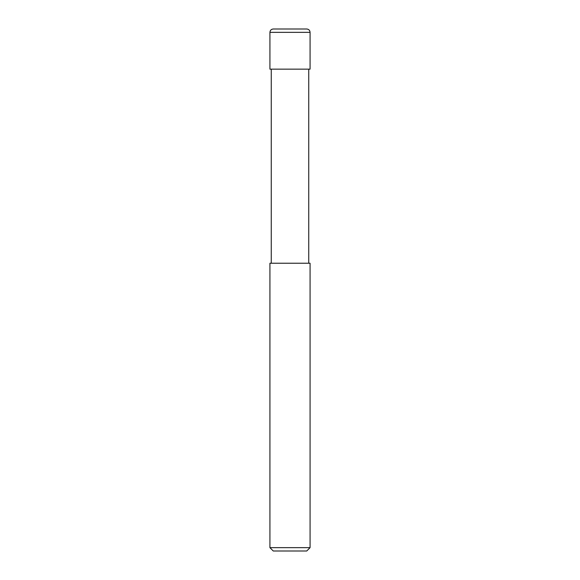 <?xml version="1.0" encoding="UTF-8"?>
<svg xmlns="http://www.w3.org/2000/svg" width="580" height="580" viewBox="0 0 580 580"><rect width="100%" height="100%" fill="white"/><g stroke="black" fill="none" stroke-linecap="round" stroke-linejoin="round"><path stroke-width="0.87" d="M269.925 69.15L310.075 69.15L310.075 32.349C309.88 30.312 308.763 29.196 306.733 29L273.267 29C271.237 29.196 270.12 30.312 269.925 32.349L269.925 69.15L269.925 32.349C270.12 30.312 271.237 29.196 273.267 29L306.733 29C308.763 29.196 309.88 30.312 310.075 32.349L269.925 32.349L310.075 32.349L310.075 69.15L269.925 69.15M273.267 551L306.733 551L310.075 547.65L310.075 263.233L269.925 263.233L269.925 547.65L273.267 551L269.925 547.65L269.925 263.233L310.075 263.233L310.075 547.65L269.925 547.65L310.075 547.65L306.733 551L273.267 551M271.259 69.15L271.259 263.233L271.259 69.15M308.741 263.233L308.741 69.15L308.741 263.233"/></g></svg>
